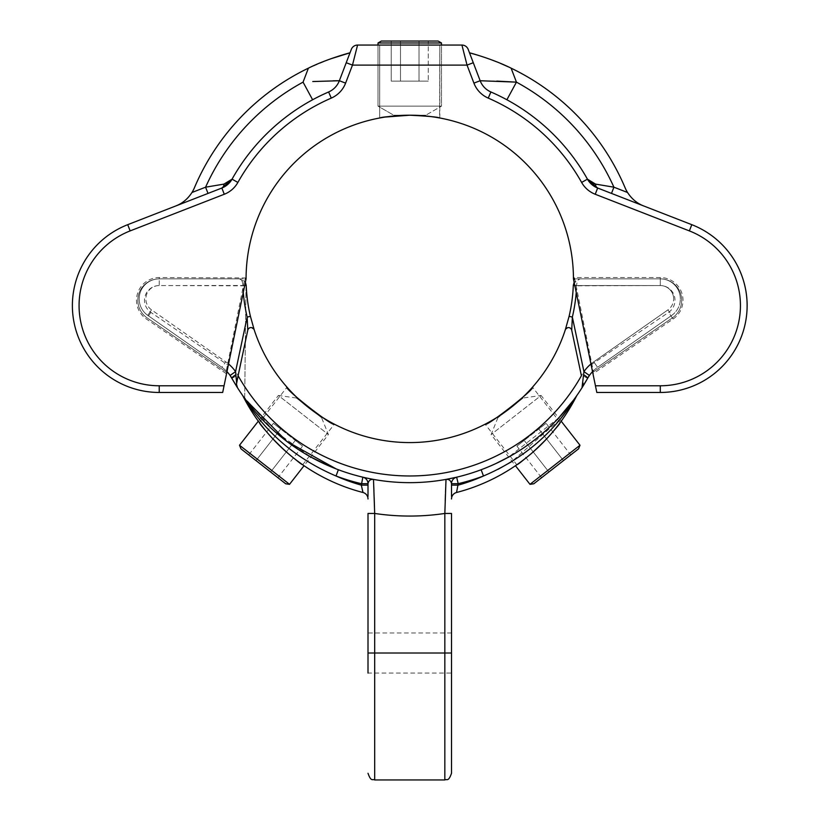<?xml version="1.0" encoding="UTF-8"?>
<svg xmlns="http://www.w3.org/2000/svg" width="821" height="821" viewBox="0 0 821 821"><rect width="100%" height="100%" fill="white"/><g stroke="black" fill="none" stroke-linecap="round" stroke-linejoin="round"><path stroke-width="0.62" stroke-dasharray="4.11 3.08" d="M671.783 315.346A20.043 20.043 0 0 0 680.332 298.926A20.043 20.043 0 0 1 671.783 315.346L597.585 367.305L671.783 315.346L667.945 309.876A13.362 13.362 0 0 0 673.651 298.926A13.362 13.362 0 0 1 667.945 309.876L671.783 315.346M455.583 477.432L446.019 479.402L445.988 480.008M445.762 485.642L445.721 486.904M445.516 492.272L445.444 494.242M445.208 501.097L444.828 513.453L451.509 513.453L451.509 773.269M373.791 486.904L373.493 479.402A203.762 203.762 0 0 0 446.019 479.402A203.762 203.762 0 0 1 373.493 479.402L363.919 477.432L373.493 479.402A203.762 203.762 0 0 0 446.019 479.402C449.025 479.115 450.852 480.552 451.509 483.682L451.509 498.963L451.509 483.682A6.681 6.681 0 0 1 456.65 477.186A203.762 203.762 0 0 0 481.137 469.735A203.762 203.762 0 0 1 456.65 477.186A6.681 6.681 0 0 0 451.509 483.682L458.19 483.682L456.65 477.186A6.681 6.681 0 0 0 451.509 483.682M516.82 464.758C517.302 467.991 563.237 423.379 560.168 422.579C563.227 423.379 517.343 467.96 516.82 464.758L485.119 424.18M560.168 422.579L532.501 387.163M259.333 422.579C256.275 423.39 302.2 467.991 302.682 464.758C302.22 468.001 256.296 423.41 259.333 422.579L287.001 387.163M302.682 464.758L334.383 424.18M374.479 506.865L374.684 513.453A237.166 237.166 0 0 0 444.828 513.453L444.828 653.013L374.684 653.013L374.684 513.453L368.003 513.453L368.003 673.056L368.003 653.013L368.003 673.056L451.509 673.056M573.304 285.308L573.294 285.564A163.677 163.677 0 0 1 409.751 442.57A163.677 163.677 0 0 1 246.208 285.564L246.197 285.308C245.664 281.418 243.437 279.273 239.527 278.883L159.223 278.883L239.527 278.883C241.477 279.273 242.595 281.418 242.862 285.308L244.761 285.256M576.568 396.02A6.681 6.681 0 0 1 577.04 395.229L573.674 399.93M558.68 417.961L508.671 457.03A203.762 203.762 0 0 0 558.68 417.961A203.762 203.762 0 0 1 508.671 457.03M495.74 463.619L492.395 465.138M489.901 466.225L481.137 469.735A203.762 203.762 0 0 1 456.65 477.186A203.762 203.762 0 0 0 481.137 469.735L483.477 475.995A180.384 180.384 0 0 1 458.19 485.129L458.19 483.682A210.443 210.443 0 0 0 483.477 475.995L498.111 469.273M336.148 468.894L329.395 466.143M310.841 457.03A203.762 203.762 0 0 1 260.832 417.961A203.762 203.762 0 0 0 310.841 457.03L272.367 429.362L242.472 395.229L245.972 400.114M579.985 278.883L660.289 278.883L579.985 278.883L574.146 282.332L579.985 278.883C578.025 279.273 576.917 281.418 576.65 285.308L574.792 285.492M244.709 285.492L159.223 285.564A13.362 13.362 0 0 0 151.557 309.876L225.754 361.825A40.085 40.085 0 0 1 228.556 363.98A40.085 40.085 0 0 0 225.754 361.825L221.927 367.305A33.404 33.404 0 0 1 226.976 371.646A33.404 33.404 0 0 0 221.927 367.305L147.729 315.346L221.927 367.305A33.404 33.404 0 0 1 230.096 375.464A33.404 33.404 0 0 0 221.927 367.305L225.754 361.825L151.557 309.876A13.362 13.362 0 0 1 159.223 285.564L246.208 285.564M451.509 496.356L451.509 485.129L458.19 485.129L456.517 492.497A6.681 6.681 0 0 0 451.509 498.963M368.003 483.682L361.322 483.682A210.443 210.443 0 0 1 336.025 475.995C295.95 458.898 264.916 432.246 242.944 396.02A187.065 187.065 0 0 0 362.985 492.497L361.322 485.129A180.384 180.384 0 0 1 336.025 475.995L338.365 469.735A203.762 203.762 0 0 0 362.851 477.186A203.762 203.762 0 0 1 338.365 469.735A203.762 203.762 0 0 0 362.851 477.186A6.681 6.681 0 0 1 368.003 483.682A6.681 6.681 0 0 0 362.851 477.186A6.681 6.681 0 0 1 368.003 483.682A6.681 6.681 0 0 0 362.851 477.186A203.762 203.762 0 0 1 338.365 469.735A203.762 203.762 0 0 0 362.851 477.186L361.322 485.129L368.003 485.129L368.003 483.682L368.003 496.356M368.003 653.013L368.003 632.97L368.003 653.013L374.684 653.013L374.684 779.95M254.13 329.652L254.223 329.878A3.335 3.335 0 0 0 247.778 330.237L238.111 375.741M581.401 375.741L571.724 330.237A3.335 3.335 0 0 0 565.289 329.878A3.335 3.335 0 0 1 565.289 329.878L565.371 329.642M497.895 417.745L491.102 434.545L515.444 465.712A187.065 187.065 0 0 0 561.195 421.183L541.111 395.476L491.102 434.545L541.111 395.476L523.162 398L497.895 417.745L523.162 398M559.932 419.562L511.627 461.679M242.472 395.229A6.681 6.681 0 0 1 242.944 396.02A187.065 187.065 0 0 0 362.985 492.497A6.681 6.681 0 0 1 368.003 498.963A6.681 6.681 0 0 0 362.985 492.497M374.171 497.372L373.945 490.866M139.18 298.926A20.043 20.043 0 0 1 159.223 278.883A20.043 20.043 0 0 0 147.729 315.346A20.043 20.043 0 0 1 139.18 298.926A20.043 20.043 0 0 0 147.729 315.346A20.043 20.043 0 0 1 159.223 278.883L244.74 278.883L159.223 278.883A21.377 21.377 0 0 0 147.154 317.912L226.083 371.913L147.154 317.912A21.377 21.377 0 0 1 159.223 278.883A20.043 20.043 0 0 0 139.18 298.926M243.283 292.44A167.022 167.022 0 0 1 242.862 285.564L242.862 285.308M236.469 384.166A6.681 6.681 0 0 0 237.495 387.738A6.681 6.681 0 0 1 236.612 382.781M239.527 278.883L245.366 282.332M590.956 363.98A40.085 40.085 0 0 1 593.757 361.825L667.945 309.876L593.757 361.825L597.585 367.305A33.404 33.404 0 0 0 589.406 375.464A33.404 33.404 0 0 1 597.585 367.305A33.404 33.404 0 0 0 592.536 371.646A33.404 33.404 0 0 1 597.585 367.305L593.757 361.825A40.085 40.085 0 0 0 581.761 375.094A197.081 197.081 0 0 1 237.751 375.094A40.085 40.085 0 0 0 235.565 371.626M362.861 477.186A203.762 203.762 0 0 0 481.137 469.735A203.762 203.762 0 0 1 373.493 479.402L373.493 479.402A203.762 203.762 0 0 1 362.861 477.186M573.294 285.564L660.289 285.564L660.289 278.883A20.043 20.043 0 0 1 680.332 298.926A20.043 20.043 0 0 0 660.289 278.883L574.762 278.883L660.289 278.883A21.377 21.377 0 0 1 672.358 317.912L593.429 371.913L672.358 317.912A21.377 21.377 0 0 0 660.289 278.883A20.043 20.043 0 0 1 680.332 298.926A20.043 20.043 0 0 0 660.289 278.883L660.289 285.564A13.362 13.362 0 0 1 673.651 298.926A13.362 13.362 0 0 0 660.289 285.564L576.64 285.564A167.022 167.022 0 0 1 576.229 292.44M574.741 285.256L576.65 285.308M592.875 373.288A1.334 1.334 0 0 1 592.844 373.021A1.334 1.334 0 0 0 592.875 373.288L592.844 373.021A1.334 1.334 0 0 1 593.429 371.913L574.762 278.883A1.334 1.334 0 0 1 573.427 277.56L592.988 373.842L673.107 319.01A22.711 22.711 0 0 0 660.289 277.549L573.427 277.549A163.677 163.677 0 0 0 573.427 277.549A163.677 163.677 0 0 0 409.751 115.207A163.677 163.677 0 0 0 246.074 277.549A163.677 163.677 0 0 0 246.074 277.56A1.334 1.334 0 0 1 244.74 278.883L226.083 371.913A1.334 1.334 0 0 1 226.668 373.021L246.074 278.883M469.499 52.821L468.186 49.363A6.681 6.681 0 0 0 461.936 45.063L467.036 65.105L473.912 83.116A26.724 26.724 0 0 0 488.238 98.099A197.081 197.081 0 0 1 581.627 182.436A26.724 26.724 0 0 0 595.235 194.259L689.373 230.906A80.171 80.171 0 0 1 660.289 385.778L595.441 385.778L596.816 392.459L660.289 392.459A86.852 86.852 0 0 0 691.795 224.677L597.657 188.03L643.787 205.989L611.491 193.417L613.913 187.188L595.553 184.109A6.681 4.105 111.3 0 0 597.657 188.03A20.043 20.043 0 0 1 587.446 179.163L588.883 181.041M421.286 115.617L430.84 116.572M439.82 117.988L439.82 45.063L409.751 45.063L439.82 45.063L409.751 45.063L439.82 45.063L439.584 117.947M437.419 117.567L435.007 117.167M415.683 115.32L409.751 115.207C391.494 116.13 381.467 117.054 379.692 117.988C381.467 117.054 391.484 116.13 409.751 115.207M379.692 117.988L379.692 45.063L409.751 45.063L379.692 45.063L409.751 45.063L379.692 45.063L379.692 117.988L385.162 117.064M461.936 45.063L357.566 45.063L352.476 65.105L467.036 65.105L473.276 62.724L480.152 80.735A20.043 20.043 0 0 0 490.896 91.973A20.043 20.043 0 0 1 480.152 80.735A20.043 20.043 0 0 0 490.896 91.973A20.043 20.043 0 0 1 480.152 80.735L473.912 83.116M246.074 277.939L159.223 277.549A22.711 22.711 0 0 0 146.395 319.01L226.524 373.842L224.061 385.778L159.223 385.778A80.171 80.171 0 0 1 130.139 230.906L224.277 194.259A26.724 26.724 0 0 0 237.885 182.436A197.081 197.081 0 0 1 331.274 98.099A26.724 26.724 0 0 0 345.6 83.116L352.476 65.105L346.226 62.724L339.36 80.735L350.003 52.821M226.524 373.842L226.637 373.288A1.334 1.334 0 0 0 226.668 373.021A1.334 1.334 0 0 1 226.637 373.288M323.053 94.487L312.616 99.762A203.762 203.762 0 0 0 232.056 179.163L221.855 188.03L127.717 224.677A86.852 86.852 0 0 0 159.223 392.459L222.686 392.459L224.061 385.778M595.441 385.778L592.988 373.842M208.021 193.417L175.715 205.989L208.021 193.417L205.589 187.188L191.97 192.494A33.404 33.404 0 0 0 194.372 187.865A233.831 233.831 0 0 1 308.398 68.164L303.062 82.141A223.805 223.805 0 0 0 205.589 187.188L223.948 184.109A6.681 4.105 -111.3 0 1 221.855 188.03L224.277 194.259M351.326 49.363A6.681 6.681 0 0 1 357.566 45.063A6.681 6.681 0 0 0 351.326 49.363L339.36 80.735A20.043 20.043 0 0 1 328.616 91.973A203.762 203.762 0 0 0 232.056 179.163A203.762 203.762 0 0 1 312.616 99.762L327.025 92.67M491.338 92.168L494.427 93.553M496.325 94.425L492.477 92.67M511.114 68.164A233.831 233.831 0 0 1 625.14 187.865A33.404 33.404 0 0 0 627.542 192.494L613.913 187.188A223.805 223.805 0 0 0 516.44 82.141L511.114 68.164M500.163 63.248L497.033 61.955M490.455 59.43L478.14 55.284M330.494 58.896L308.398 68.164M643.787 205.989C637.199 203.495 631.79 198.99 627.542 192.494M496.787 81.094L480.152 80.735A20.043 20.043 0 0 0 490.896 91.973A20.043 20.043 0 0 1 480.152 80.735M333.11 80.817L312.78 81.536M506.885 99.762A203.762 203.762 0 0 1 587.446 179.163A203.762 203.762 0 0 0 506.885 99.762A203.762 203.762 0 0 1 587.446 179.163A203.762 203.762 0 0 0 506.885 99.762L516.44 82.141M591.705 184.417L597.657 188.03A20.043 20.043 0 0 1 587.446 179.163A203.762 203.762 0 0 0 490.896 91.973L488.238 98.099M331.274 98.099L328.616 91.973A20.043 20.043 0 0 0 339.36 80.735A20.043 20.043 0 0 1 328.616 91.973A20.043 20.043 0 0 0 339.36 80.735A20.043 20.043 0 0 1 328.616 91.973A203.762 203.762 0 0 0 232.056 179.163L223.948 184.109M312.616 99.762A203.762 203.762 0 0 0 232.056 179.163A203.762 203.762 0 0 1 312.616 99.762L303.062 82.141M232.056 179.163A20.043 20.043 0 0 1 221.855 188.03A20.043 20.043 0 0 0 232.056 179.163L237.885 182.436M244.648 285.841L159.223 285.564L159.223 278.883A21.377 21.377 0 0 0 137.846 300.27A21.377 21.377 0 0 1 159.223 278.883L159.223 277.549M159.223 285.564A14.696 14.696 0 0 0 150.92 312.401L227.078 364.503L228.392 364.77M246.054 278.986L244.74 279.889M226.083 371.913L226.668 373.021M246.074 277.57L246.064 278.935L246.074 277.56L244.74 278.883M660.289 277.549L660.289 285.564L574.864 285.841M591.12 364.77L668.581 312.401A14.696 14.696 0 0 0 660.289 285.564M574.772 279.889L573.458 278.986M592.844 373.021L593.429 371.913M378.019 42.979L441.493 42.979L378.019 42.979L441.493 42.979L441.493 106.145L425.791 115.207L441.493 106.145L378.019 106.145L393.721 115.207L425.791 115.207L393.721 115.207L425.791 115.207L393.721 115.207L378.019 106.145L378.019 45.063L378.019 106.145L441.493 106.145L378.019 106.145L441.493 106.145L441.493 45.063M438.147 41.05L381.365 41.05M419.008 41.05L391.237 41.05L400.494 41.05L391.237 41.05L391.237 81.135L391.237 41.05L428.264 41.05L400.494 41.05L400.494 81.135L391.237 81.135L400.494 81.135L400.494 41.05L428.264 41.05L428.264 81.135L428.264 41.05L419.008 41.05L419.008 81.135L428.264 81.135L419.008 81.135L419.008 41.05L419.008 81.135L400.494 81.135L400.494 41.05L400.494 81.135L391.237 81.135L428.264 81.135L419.008 81.135L419.008 41.05M419.008 81.135L400.494 81.135L419.008 81.135M529.986 484.328L580.006 445.249M533.804 483.785L578.559 448.83M516.912 446.121L524.209 440.415L548.89 472.003L570.769 454.906L541.593 477.709L548.89 472.003L524.209 440.415L516.912 446.121L541.593 477.709M546.088 423.318L524.209 440.415L538.802 429.024L563.473 460.612L538.802 429.024L546.088 423.318L570.769 454.906M321.616 417.745L296.35 398L321.616 417.745L328.41 434.545L304.057 465.712M296.35 398L278.391 395.476L328.41 434.545L278.391 395.476L258.317 421.183M239.506 445.249L289.526 484.328M240.953 448.83L285.698 483.785M273.414 423.318L280.71 429.024L256.029 460.612L277.919 477.709L248.732 454.906L256.029 460.612L280.71 429.024L273.414 423.318L248.732 454.906M302.6 446.121L280.71 429.024L295.303 440.415L270.622 472.003L295.303 440.415L302.6 446.121L277.919 477.709M515.444 465.712A187.065 187.065 0 0 0 561.195 421.183M409.751 482.656A203.762 203.762 0 0 1 373.493 479.402M338.365 469.735A203.762 203.762 0 0 0 362.851 477.186M451.509 653.013L444.828 653.013L444.828 779.95M147.729 315.346L151.557 309.876L147.729 315.346M231.912 378.358L237.751 375.094M587.59 378.358L581.761 375.094M673.107 319.01L672.358 317.912A21.377 21.377 0 0 0 660.289 278.883M660.289 392.459L660.289 385.778M581.627 182.436L587.446 179.163A203.762 203.762 0 0 0 490.896 91.973M130.139 230.906L127.717 224.677A86.852 86.852 0 0 0 159.223 392.459L159.223 385.778M747.141 305.607A86.852 86.852 0 0 0 691.795 224.677L689.373 230.906M150.92 312.401L147.154 317.912A21.377 21.377 0 0 1 137.846 300.27A21.377 21.377 0 0 0 147.154 317.912L146.395 319.01M672.358 317.912L668.581 312.401M339.36 80.735L345.6 83.116M597.657 188.03L595.235 194.259M451.509 632.97L368.003 632.97M567.588 327.702L568.194 327.6M568.522 327.589L570.359 328.184M570.882 328.626L571.354 329.262M249.163 328.174L250.836 327.6M251.123 327.589L251.79 327.671M245.992 285.267L244.679 399.355L245.992 285.441"/><path stroke-width="1.23" d="M571.724 330.237L572.35 317.091L569.097 316.321L565.289 329.888A3.335 3.335 0 0 1 571.724 330.237L581.401 375.741A197.081 197.081 0 0 1 238.111 375.741L236.469 384.166L237.495 387.738L230.096 375.464A33.404 33.404 0 0 0 226.976 371.646A33.404 33.404 0 0 1 231.912 378.358A203.762 203.762 0 0 0 260.832 417.961A203.762 203.762 0 0 1 231.912 378.358A6.681 1.283 150.8 0 1 235.884 374.704L236.612 382.781L247.778 330.237A3.335 3.335 0 0 1 254.223 329.888L250.415 316.321L247.162 317.091L247.778 330.237M445.988 480.008L445.906 482.05M445.906 482.112L445.762 485.642M445.721 486.904L445.516 492.272M445.444 494.242L445.208 501.097M532.501 387.163C535.846 388.395 485.55 427.7 485.119 424.18C485.519 427.72 535.836 388.405 532.501 387.163M287.001 387.163C283.666 388.405 333.993 427.72 334.383 424.18C334.003 427.72 283.697 388.436 287.001 387.163M246.208 285.564L246.208 285.431A163.677 163.677 0 0 0 250.415 316.321A163.677 163.677 0 0 1 246.208 285.431L244.709 285.492M574.792 285.492L573.294 285.564M565.289 329.888A163.677 163.677 0 0 1 254.223 329.888M573.674 399.93L558.68 417.961A203.762 203.762 0 0 0 587.59 378.358L582.007 387.738A203.762 203.762 0 0 1 237.495 387.738A203.762 203.762 0 0 0 582.007 387.738L583.936 371.626L589.406 375.464L587.59 378.358A33.404 33.404 0 0 1 592.536 371.646A33.404 33.404 0 0 0 587.59 378.358A6.681 1.283 29.2 0 0 583.618 374.704M362.851 477.186L363.919 477.432L362.851 477.186A6.681 6.681 0 0 1 368.003 483.682L368.003 485.129L361.322 485.129L362.851 477.186A203.762 203.762 0 0 0 362.861 477.186A203.762 203.762 0 0 1 362.851 477.186M368.003 496.356L368.003 483.682C368.65 480.552 370.487 479.115 373.493 479.402L374.684 513.453L374.684 779.95L444.828 779.95L444.828 513.453L446.019 479.402L455.583 477.432M446.019 479.402C449.025 479.115 450.852 480.552 451.509 483.682L451.509 485.129L458.19 485.129A180.384 180.384 0 0 0 483.477 475.995L481.137 469.735C501.087 462.223 519.283 451.991 535.723 439.05C551.404 427.177 567.916 408.694 577.04 395.229A6.681 6.681 0 0 0 576.568 396.02A187.065 187.065 0 0 1 456.517 492.497A187.065 187.065 0 0 0 515.444 465.712L529.986 484.328L533.804 483.785L578.559 448.83L580.006 445.249L529.986 484.328M508.671 457.03A203.762 203.762 0 0 1 481.137 469.735A203.762 203.762 0 0 0 508.671 457.03L495.74 463.619M492.395 465.138L489.901 466.225M245.972 400.114L286.868 441.431L336.148 468.894M329.395 466.143L310.841 457.03A203.762 203.762 0 0 0 338.365 469.735L336.025 475.995A180.384 180.384 0 0 0 361.322 485.129L362.985 492.497A187.065 187.065 0 0 1 242.944 396.02C264.916 432.267 295.95 458.918 336.025 475.995A210.443 210.443 0 0 0 361.322 483.682L368.003 483.682C368.65 480.552 370.487 479.115 373.493 479.402M580.006 445.249L561.195 421.183A187.065 187.065 0 0 0 576.568 396.02C554.586 432.246 523.562 458.898 483.477 475.995A210.443 210.443 0 0 1 458.19 483.682L456.65 477.186A6.681 6.681 0 0 0 451.509 483.682L451.509 496.356M368.003 673.056L368.003 513.453L374.684 513.453A237.166 237.166 0 0 0 444.828 513.453L451.509 513.453L451.509 773.269C448.328 782.403 446.809 778.667 444.828 779.95M362.8 491.635L362.985 492.497A6.681 6.681 0 0 1 368.003 498.963L368.003 498.255M451.509 483.682L458.19 483.682L456.702 491.635M561.195 421.183A187.065 187.065 0 0 0 576.568 396.02L568.871 407.842L559.932 419.562M511.627 461.679L498.111 469.273M362.985 492.497A187.065 187.065 0 0 1 242.944 396.02A6.681 6.681 0 0 0 242.472 395.229M374.479 506.865L374.171 497.372M373.945 490.866L373.791 486.904M576.568 396.02A187.065 187.065 0 0 1 456.517 492.497A6.681 6.681 0 0 0 451.509 498.963A6.681 6.681 0 0 1 456.517 492.497A187.065 187.065 0 0 0 515.444 465.712M569.097 316.321A163.677 163.677 0 0 0 573.304 285.431A163.677 163.677 0 0 1 569.097 316.321M231.912 378.358A33.404 33.404 0 0 0 230.096 375.464L235.565 371.626A40.085 40.085 0 0 0 228.556 363.98A40.085 40.085 0 0 1 235.565 371.626L235.884 374.704M244.761 285.256L246.197 285.308L245.366 282.332M582.9 382.781A6.681 6.681 0 0 1 582.007 387.738A6.681 6.681 0 0 0 582.9 382.781M573.304 285.308L574.146 282.332L573.304 285.308L574.741 285.256M312.78 81.536L339.36 80.735L351.326 49.363A6.681 6.681 0 0 1 357.566 45.063L461.936 45.063A6.681 6.681 0 0 1 468.186 49.363L480.152 80.735L516.44 82.141A223.805 223.805 0 0 1 613.913 187.188L611.491 193.417L597.657 188.03L691.795 224.677A86.852 86.852 0 0 1 660.289 392.459L596.816 392.459L573.438 278.883A163.677 163.677 0 0 0 409.751 115.207A163.677 163.677 0 0 0 246.074 278.883L246.074 277.631M409.751 115.207L415.59 115.309L409.751 115.207C428.008 116.13 438.034 117.054 439.82 117.988C438.065 117.064 428.049 116.13 409.751 115.207C391.494 116.13 381.467 117.054 379.692 117.988C381.467 117.054 391.484 116.13 409.751 115.207C391.494 116.13 381.467 117.054 379.692 117.988C381.467 117.054 391.484 116.13 409.751 115.207L385.162 117.064M415.683 115.32L426.427 116.059M435.192 117.198L439.82 117.988L435.192 117.198M439.584 117.947L437.419 117.567M435.007 117.167L430.84 116.572M421.286 115.617L426.561 116.069M246.074 278.883L222.686 392.459L159.223 392.459A86.852 86.852 0 0 1 127.717 224.677L221.598 188.132M327.025 92.67L328.143 92.178M328.297 92.106L323.053 94.487M208.021 193.417L205.589 187.188L191.97 192.494C187.722 199 182.303 203.495 175.715 205.989C182.303 203.495 187.722 198.99 191.97 192.494A33.404 33.404 0 0 0 194.372 187.865A233.831 233.831 0 0 1 308.398 68.164C326.091 59.245 349.705 52.749 350.003 52.821L346.226 62.724L352.476 65.105L345.6 83.116A26.724 26.724 0 0 1 331.274 98.099A197.081 197.081 0 0 0 237.885 182.436A26.724 26.724 0 0 1 224.277 194.259L130.139 230.906A80.171 80.171 0 0 0 159.223 385.778L224.061 385.778M660.289 392.459L660.289 385.778A80.171 80.171 0 0 0 689.373 230.906L595.235 194.259A26.724 26.724 0 0 1 581.627 182.436A197.081 197.081 0 0 0 488.238 98.099A26.724 26.724 0 0 1 473.912 83.116L467.036 65.105L473.276 62.724L469.499 52.821C469.786 52.749 493.462 59.266 511.114 68.164A233.831 233.831 0 0 1 625.14 187.865A33.404 33.404 0 0 0 627.542 192.494C631.79 199 637.209 203.495 643.787 205.989M492.477 92.67L491.338 92.168M494.427 93.553L496.325 94.425M508.373 66.87L500.163 63.248M497.033 61.955L490.455 59.43M478.14 55.284L469.499 52.821M350.003 52.821L330.494 58.896M511.114 68.164L516.44 82.141L496.787 81.094M312.616 99.762L303.062 82.141A223.805 223.805 0 0 0 205.589 187.188L223.948 184.109A6.681 4.105 -111.3 0 1 221.855 188.03A20.043 20.043 0 0 0 232.056 179.163A203.762 203.762 0 0 1 328.616 91.973A20.043 20.043 0 0 0 339.36 80.735L333.11 80.817M588.883 181.041L595.553 184.109L587.446 179.163A20.043 20.043 0 0 0 597.657 188.03A6.681 4.105 111.3 0 1 595.553 184.109L613.913 187.188L627.542 192.494M581.627 182.436L587.446 179.163A203.762 203.762 0 0 0 490.896 91.973A20.043 20.043 0 0 1 480.152 80.735A20.043 20.043 0 0 0 490.896 91.973A203.762 203.762 0 0 1 587.446 179.163A20.043 20.043 0 0 0 597.657 188.03L587.446 179.163L591.705 184.417M345.6 83.116L339.36 80.735A20.043 20.043 0 0 1 328.616 91.973A203.762 203.762 0 0 0 232.056 179.163L221.855 188.03A20.043 20.043 0 0 0 232.056 179.163L223.948 184.109M516.44 82.141L506.885 99.762M357.566 45.063L352.476 65.105L467.036 65.105L461.936 45.063A6.681 6.681 0 0 1 468.186 49.363M574.762 278.883L573.427 277.56M438.147 41.05L441.493 42.979L438.147 41.05L381.365 41.05L378.019 42.979L378.019 45.063L378.019 42.979L441.493 42.979L441.493 45.063M381.365 41.05L378.019 42.979M304.057 465.712L289.526 484.328L239.506 445.249L258.317 421.183M289.526 484.328L285.698 483.785L240.953 448.83L239.506 445.249M310.841 457.03A203.762 203.762 0 0 0 338.365 469.735M558.68 417.961A203.762 203.762 0 0 0 587.59 378.358M451.509 653.013L368.003 653.013M235.565 371.626L247.162 317.091A167.022 167.022 0 0 1 243.283 292.44M576.229 292.44A167.022 167.022 0 0 1 572.35 317.091L583.936 371.626A40.085 40.085 0 0 1 590.956 363.98M159.223 385.778L159.223 392.459A86.852 86.852 0 0 1 127.717 224.677L130.139 230.906M689.373 230.906L691.795 224.677A86.852 86.852 0 0 1 747.141 305.607M595.441 385.778L660.289 385.778M303.062 82.141L308.398 68.164M221.855 188.03L224.277 194.259M232.056 179.163L237.885 182.436M328.616 91.973L331.274 98.099M480.152 80.735L473.912 83.116M490.896 91.973L488.238 98.099M597.657 188.03L595.235 194.259M374.684 779.95C372.703 778.667 371.174 782.403 368.003 773.269M565.7 329.047L567.588 327.702M570.359 328.184L570.882 328.626M571.354 329.262L571.611 329.826M248.116 329.334L248.476 328.8M251.79 327.671L253.863 329.129"/></g></svg>
